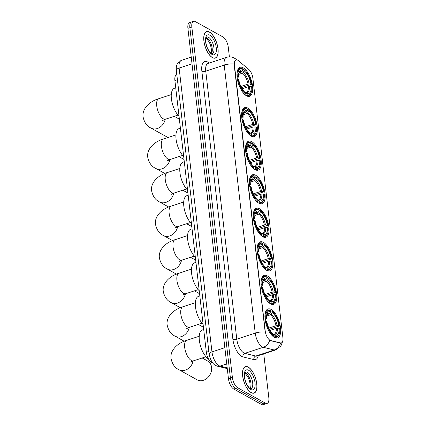 <?xml version="1.0" encoding="UTF-8"?>
<svg xmlns="http://www.w3.org/2000/svg" width="426" height="426" viewBox="0 0 426 426"><rect width="100%" height="100%" fill="white"/><g stroke="black" fill="none" stroke-linecap="round" stroke-linejoin="round"><path stroke-width="0.64" d="M258.886 203.197A15.24 6.635 71.8 0 0 262.022 203.697A15.24 6.635 71.8 0 0 264.455 190.358A15.24 6.635 71.8 0 0 255.648 175.235A15.24 6.635 71.8 0 0 252.511 174.74A15.24 6.635 71.8 0 0 250.078 188.079A15.24 6.635 71.8 0 0 258.886 203.197M270.531 303.866A15.24 6.635 71.8 0 0 273.668 304.361A15.24 6.635 71.8 0 0 276.101 291.022A15.24 6.635 71.8 0 0 267.294 275.904A15.24 6.635 71.8 0 0 264.163 275.404A15.24 6.635 71.8 0 0 261.729 288.743A15.24 6.635 71.8 0 0 270.531 303.866M266.649 270.308A15.24 6.635 71.8 0 0 269.786 270.808A15.24 6.635 71.8 0 0 272.219 257.469A15.24 6.635 71.8 0 0 263.412 242.346A15.24 6.635 71.8 0 0 260.281 241.851A15.24 6.635 71.8 0 0 257.847 255.19A15.24 6.635 71.8 0 0 266.649 270.308M262.767 236.755A15.24 6.635 71.8 0 0 265.904 237.25A15.24 6.635 71.8 0 0 268.337 223.911A15.24 6.635 71.8 0 0 259.53 208.793A15.24 6.635 71.8 0 0 256.393 208.293A15.24 6.635 71.8 0 0 253.96 221.632A15.24 6.635 71.8 0 0 262.767 236.755M255.004 169.644A15.24 6.635 71.8 0 0 258.135 170.139A15.24 6.635 71.8 0 0 260.568 156.8A15.24 6.635 71.8 0 0 251.766 141.682A15.24 6.635 71.8 0 0 248.63 141.182A15.24 6.635 71.8 0 0 246.196 154.521A15.24 6.635 71.8 0 0 255.004 169.644M251.122 136.086A15.24 6.635 71.8 0 0 254.253 136.586A15.24 6.635 71.8 0 0 256.686 123.247A15.24 6.635 71.8 0 0 247.884 108.124A15.24 6.635 71.8 0 0 244.748 107.629A15.24 6.635 71.8 0 0 242.314 120.968A15.24 6.635 71.8 0 0 251.122 136.086M246.457 95.781A15.24 6.635 71.8 0 0 249.588 96.276A15.24 6.635 71.8 0 0 252.022 82.937A15.24 6.635 71.8 0 0 243.219 67.814A15.24 6.635 71.8 0 0 240.083 67.319A15.24 6.635 71.8 0 0 237.649 80.658A15.24 6.635 71.8 0 0 246.457 95.781M274.413 337.419A15.24 6.635 71.8 0 0 277.55 337.919A15.24 6.635 71.8 0 0 279.983 324.58A15.24 6.635 71.8 0 0 271.181 309.457A15.24 6.635 71.8 0 0 268.045 308.962A15.24 6.635 71.8 0 0 265.611 322.301A15.24 6.635 71.8 0 0 274.413 337.419M212.728 362.963L212.366 362.872A8.627 3.754 -108.2 0 1 211.621 362.569A8.627 3.754 -108.2 0 1 206.333 352.227L174.894 80.519A8.627 3.754 -108.2 0 1 176.577 74.752L176.833 74.672M269.967 340.23A7.764 3.381 71.8 0 0 270.638 340.502L280.462 342.914A7.764 3.381 71.8 0 0 281.389 342.898A7.764 3.381 71.8 0 0 282.901 337.712L252.89 78.309A7.764 3.381 71.8 0 0 248.827 69.486L238.246 60.561A7.764 3.381 71.8 0 0 235.951 59.821A7.764 3.381 71.8 0 0 234.438 65.013L265.206 330.922A7.764 3.381 71.8 0 0 269.967 340.23M251.191 392.66A13.946 6.071 71.8 0 0 254.061 393.118A13.946 6.071 71.8 0 0 256.287 380.908A13.946 6.071 71.8 0 0 248.23 367.074A13.946 6.071 71.8 0 0 245.36 366.621A13.946 6.071 71.8 0 0 243.134 378.826A13.946 6.071 71.8 0 0 251.191 392.66M212.43 57.632A13.946 6.071 71.8 0 0 215.295 58.09A13.946 6.071 71.8 0 0 217.526 45.886A13.946 6.071 71.8 0 0 209.47 32.046A13.946 6.071 71.8 0 0 206.599 31.593A13.946 6.071 71.8 0 0 204.374 43.798A13.946 6.071 71.8 0 0 212.43 57.632M282.71 341.263L280.904 345.981L275.595 349.959A11.502 5.005 -108.2 0 1 274.222 349.986L263.273 347.296A11.502 5.005 -108.2 0 1 262.278 346.897A11.502 5.005 -108.2 0 1 255.227 333.105A10.064 3.855 -6.6 0 1 265.174 332.067L234.199 65.087L234.162 64.044L235.429 60.109M234.162 64.044A10.064 3.855 173.4 0 0 224.214 65.082L255.227 333.105L236.781 339.16A11.502 5.005 71.8 0 0 243.832 352.952A11.502 5.005 71.8 0 0 244.822 353.351L255.776 356.04L274.222 349.986A10.064 8.744 -76.2 0 0 280.612 343.079L270.281 340.619L269.173 339.895M267.134 403.406L263.199 404.7A8.627 3.754 71.8 0 1 261.426 404.418L233.73 389.029A8.627 3.754 71.8 0 1 228.442 378.687L187.909 28.356A8.627 3.754 71.8 0 1 189.591 22.594L191.556 21.944A8.627 3.754 71.8 0 0 189.874 27.711L230.407 378.038A8.627 3.754 71.8 0 0 235.695 388.384L263.39 403.773A8.627 3.754 71.8 0 0 265.169 404.056A8.627 3.754 71.8 0 1 263.39 403.773L235.695 388.384A8.627 3.754 71.8 0 1 230.407 378.038L189.874 27.711A8.627 3.754 71.8 0 1 191.556 21.944L193.526 21.3A8.627 3.754 71.8 0 0 191.844 27.067L232.378 377.393A8.627 3.754 71.8 0 0 237.665 387.74L265.361 403.129A8.627 3.754 71.8 0 0 267.134 403.406A8.627 3.754 71.8 0 0 268.817 397.644L263.753 353.846M229.39 56.882L228.283 47.313A8.627 3.754 71.8 0 0 222.995 36.971L195.3 21.582A8.627 3.754 71.8 0 0 193.526 21.3M248.246 367.207A13.802 6.007 71.8 0 0 245.408 366.754A13.802 6.007 71.8 0 0 243.203 378.836A13.802 6.007 71.8 0 0 251.175 392.532A13.802 6.007 71.8 0 0 254.018 392.98A13.802 6.007 71.8 0 0 256.218 380.897A13.802 6.007 71.8 0 0 248.246 367.207M209.48 32.179A13.802 6.007 71.8 0 0 206.642 31.726A13.802 6.007 71.8 0 0 204.437 43.809A13.802 6.007 71.8 0 0 212.414 57.505A13.802 6.007 71.8 0 0 215.252 57.952A13.802 6.007 71.8 0 0 217.457 45.875A13.802 6.007 71.8 0 0 209.48 32.179M193.18 360.928A10.783 8.781 119.1 0 1 178.909 369.699L197.131 379.822A10.783 8.781 -60.9 0 0 207.206 378.166A10.783 8.781 -60.9 0 0 211.589 367.372A10.783 8.781 -60.9 0 0 207.606 360.971L202.19 357.968M270.707 311.257L271.527 310.991L272.081 311.358A13.685 5.959 71.8 0 1 279.541 325.954L278.87 325.581A12.365 5.384 71.8 0 0 272.219 312.577L270.419 314.825L266.474 316.119M268.849 328.089L276 325.741L278.87 325.581M279.174 328.217L279.85 328.595A13.685 5.959 71.8 0 1 279.27 333.925A13.685 5.959 71.8 0 1 274.972 336.332L274.829 335.113A12.365 5.384 71.8 0 0 279.174 328.217L276.309 328.382L270.084 330.422M203.697 329.479L202.441 329.894A15.815 6.885 71.8 0 0 199.821 343.297A15.815 6.885 71.8 0 0 208.586 359.145M279.541 325.954L269.429 329.261M264.956 318.286L265.744 318.286A13.685 5.959 71.8 0 1 270.622 310.549L270.068 310.176A14.26 6.209 71.8 0 0 267.858 310.053A14.26 6.209 71.8 0 0 264.919 317.189M274.972 336.332L274.541 337.025A14.26 6.209 71.8 0 0 276.751 337.152A14.26 6.209 71.8 0 0 279.051 334.527L279.27 333.925M274.541 337.025L274.03 337.19M270.622 310.549L270.766 311.768A12.365 5.384 71.8 0 0 266.948 313.967A12.365 5.384 71.8 0 0 266.42 318.659L265.744 318.286M272.219 312.577L272.081 311.358M266.42 318.659L265.164 319.851M268.966 314.015A10.639 4.633 71.8 0 0 267.491 313.983L266.713 314.755L268.966 314.015L270.766 311.768M272.661 334.165L273.572 334.272L274.829 335.113M276.309 328.382A10.639 4.633 71.8 0 1 274.131 334.197L273.572 334.272A11.06 4.814 71.8 0 0 277.395 328.212M272.848 336.29L273.513 335.523A13.685 5.959 71.8 0 1 266.048 320.922L265.265 320.922M270.159 333.143A14.26 6.209 71.8 0 0 273.082 336.215M266.048 320.922L266.724 321.3A12.365 5.384 71.8 0 0 273.37 334.303L273.513 335.523M266.82 277.704L267.645 277.433L268.199 277.8A13.685 5.959 71.8 0 1 275.659 292.401L274.988 292.023A12.365 5.384 71.8 0 0 268.337 279.025L266.538 281.272L262.592 282.566M264.967 294.536L272.118 292.188L274.988 292.023M275.292 294.664L275.968 295.037A13.685 5.959 71.8 0 1 275.388 300.367A13.685 5.959 71.8 0 1 271.085 302.774L270.947 301.555A12.365 5.384 71.8 0 0 275.292 294.664L272.427 294.824L266.202 296.869M199.815 295.926L198.559 296.336A15.815 6.885 71.8 0 0 195.662 308.27A15.815 6.885 71.8 0 0 203.095 324.282M275.659 292.401L265.547 295.708M261.074 284.728L261.862 284.733A13.685 5.959 71.8 0 1 266.74 276.991L266.186 276.623A14.26 6.209 71.8 0 0 263.976 276.495A14.26 6.209 71.8 0 0 261.037 283.631M271.085 302.774L270.659 303.466A14.26 6.209 71.8 0 0 272.869 303.594A14.26 6.209 71.8 0 0 275.164 300.969L275.388 300.367M270.659 303.466L270.148 303.637M266.74 276.991L266.884 278.21A12.365 5.384 71.8 0 0 263.066 280.414A12.365 5.384 71.8 0 0 262.533 285.106L261.862 284.733M268.337 279.025L268.199 277.8M262.533 285.106L261.276 286.299M262.826 281.197L265.079 280.457L266.884 278.21M268.774 300.612L269.69 300.719L270.947 301.555M272.427 294.824A10.639 4.633 71.8 0 1 270.249 300.644L269.69 300.719A11.06 4.814 71.8 0 0 273.508 294.659M268.966 302.737L269.631 301.965A13.685 5.959 71.8 0 1 262.166 287.369L261.383 287.369M266.277 299.59A14.26 6.209 71.8 0 0 269.2 302.657M262.166 287.369L262.842 287.742A12.365 5.384 71.8 0 0 269.488 300.745L269.631 301.965M262.938 244.146L263.763 243.88L264.317 244.247A13.685 5.959 71.8 0 1 271.777 258.843L271.106 258.47A12.365 5.384 71.8 0 0 264.455 245.467L262.656 247.714L258.71 249.008M261.085 260.978L268.236 258.63L271.106 258.47M271.41 261.106L272.086 261.484A13.685 5.959 71.8 0 1 271.506 266.814A13.685 5.959 71.8 0 1 267.203 269.221L267.065 268.002A12.365 5.384 71.8 0 0 271.41 261.106L268.545 261.271L262.32 263.311M195.933 262.368L194.677 262.783A15.815 6.885 71.8 0 0 191.78 274.711A15.815 6.885 71.8 0 0 199.214 290.724M271.777 258.843L261.665 262.15M257.192 251.175L257.98 251.175A13.685 5.959 71.8 0 1 262.858 243.438L262.304 243.065A14.26 6.209 71.8 0 0 260.089 242.942A14.26 6.209 71.8 0 0 257.155 250.078M267.203 269.221L266.772 269.914A14.26 6.209 71.8 0 0 268.987 270.041A14.26 6.209 71.8 0 0 271.282 267.416L271.506 266.814M266.772 269.914L266.266 270.079M262.858 243.438L262.996 244.657A12.365 5.384 71.8 0 0 259.184 246.856A12.365 5.384 71.8 0 0 258.651 251.548L257.98 251.175M264.455 245.467L264.317 244.247M258.651 251.548L257.395 252.74M261.197 246.904A10.639 4.633 71.8 0 0 259.727 246.872L258.944 247.644L261.197 246.904L262.996 244.657M264.892 267.054L265.808 267.161L267.065 268.002M268.545 261.271A10.639 4.633 71.8 0 1 266.362 267.086L265.808 267.161A11.06 4.814 71.8 0 0 269.626 261.101M265.084 269.179L265.749 268.412A13.685 5.959 71.8 0 1 258.284 253.811L257.501 253.811M262.389 266.032A14.26 6.209 71.8 0 0 265.318 269.104M258.284 253.811L258.96 254.189A12.365 5.384 71.8 0 0 265.606 267.193L265.749 268.412M259.056 210.593L259.881 210.322L260.435 210.689A13.685 5.959 71.8 0 1 267.895 225.29L267.219 224.912A12.365 5.384 71.8 0 0 260.574 211.914L258.774 214.161L254.828 215.455M257.203 227.425L264.354 225.077L267.219 224.912M267.528 227.553L268.199 227.926A13.685 5.959 71.8 0 1 267.624 233.256A13.685 5.959 71.8 0 1 263.321 235.663L263.183 234.444A12.365 5.384 71.8 0 0 267.528 227.553L264.658 227.713L258.438 229.758M192.051 228.815L190.795 229.225A15.815 6.885 71.8 0 0 187.898 241.159A15.815 6.885 71.8 0 0 195.332 257.171M267.895 225.29L257.783 228.597M253.31 217.617L254.098 217.622A13.685 5.959 71.8 0 1 258.976 209.88L258.422 209.512A14.26 6.209 71.8 0 0 256.207 209.384A14.26 6.209 71.8 0 0 253.273 216.52M263.321 235.663L262.89 236.355A14.26 6.209 71.8 0 0 265.105 236.483A14.26 6.209 71.8 0 0 267.4 233.858L267.624 233.256M262.89 236.355L262.384 236.526M258.976 209.88L259.115 211.099A12.365 5.384 71.8 0 0 255.302 213.304A12.365 5.384 71.8 0 0 254.769 217.995L254.098 217.622M260.574 211.914L260.435 210.689M254.769 217.995L253.513 219.188M257.315 213.346A10.639 4.633 71.8 0 0 255.845 213.32L255.062 214.086L257.315 213.346L259.115 211.099M261.01 233.501L261.926 233.608L263.183 234.444M264.658 227.713A10.639 4.633 71.8 0 1 262.48 233.533L261.926 233.608A11.06 4.814 71.8 0 0 265.744 227.548M261.202 235.626L261.862 234.854A13.685 5.959 71.8 0 1 254.402 220.258L253.614 220.258M258.507 232.479A14.26 6.209 71.8 0 0 261.436 235.546M254.402 220.258L255.078 220.631A12.365 5.384 71.8 0 0 261.724 233.634L261.862 234.854M255.174 177.035L255.999 176.769L256.548 177.136A13.685 5.959 71.8 0 1 264.013 191.732L263.337 191.359A12.365 5.384 71.8 0 0 256.692 178.356L254.892 180.603L250.946 181.897M253.321 193.867L260.472 191.519L263.337 191.359M263.646 193.995L264.317 194.373A13.685 5.959 71.8 0 1 263.737 199.703A13.685 5.959 71.8 0 1 259.439 202.11L259.301 200.891A12.365 5.384 71.8 0 0 263.646 193.995L260.776 194.16L254.556 196.2M188.17 195.257L186.913 195.672A15.815 6.885 71.8 0 0 184.016 207.6A15.815 6.885 71.8 0 0 191.45 223.613M264.013 191.732L253.901 195.039M249.428 184.064L250.211 184.064A13.685 5.959 71.8 0 1 255.094 176.327L254.54 175.954A14.26 6.209 71.8 0 0 252.325 175.831A14.26 6.209 71.8 0 0 249.391 182.967M259.439 202.11L259.008 202.803A14.26 6.209 71.8 0 0 261.223 202.93A14.26 6.209 71.8 0 0 263.518 200.305L263.737 199.703M259.008 202.803L258.502 202.968M255.094 176.327L255.233 177.546A12.365 5.384 71.8 0 0 251.42 179.745A12.365 5.384 71.8 0 0 250.887 184.437L250.211 184.064M256.692 178.356L256.548 177.136M250.887 184.437L249.631 185.63M253.433 179.793A10.639 4.633 71.8 0 0 251.963 179.761L251.18 180.533L253.433 179.793L255.233 177.546M257.128 199.943L258.044 200.05L259.301 200.891M260.776 194.16A10.639 4.633 71.8 0 1 258.598 199.975L258.044 200.05A11.06 4.814 71.8 0 0 261.862 193.99M257.32 202.068L257.98 201.301A13.685 5.959 71.8 0 1 250.52 186.7L249.732 186.7M254.626 198.921A14.26 6.209 71.8 0 0 257.554 201.993M250.52 186.7L251.191 187.078A12.365 5.384 71.8 0 0 257.842 200.082L257.98 201.301M251.292 143.482L252.112 143.211L252.666 143.578A13.685 5.959 71.8 0 1 260.132 158.179L259.455 157.801A12.365 5.384 71.8 0 0 252.81 144.803L251.01 147.05L247.064 148.344M249.439 160.314L256.59 157.966L259.455 157.801M259.764 160.442L260.435 160.815A13.685 5.959 71.8 0 1 259.855 166.145A13.685 5.959 71.8 0 1 255.557 168.552L255.414 167.333A12.365 5.384 71.8 0 0 259.764 160.442L256.894 160.602L250.674 162.647M184.288 161.704L183.031 162.114A15.815 6.885 71.8 0 0 180.134 174.048A15.815 6.885 71.8 0 0 187.568 190.06M260.132 158.179L250.019 161.486M245.546 150.506L246.329 150.511A13.685 5.959 71.8 0 1 251.212 142.769L250.658 142.401A14.26 6.209 71.8 0 0 248.443 142.273A14.26 6.209 71.8 0 0 245.504 149.409M255.557 168.552L255.126 169.244A14.26 6.209 71.8 0 0 257.341 169.372A14.26 6.209 71.8 0 0 259.636 166.747L259.855 166.145M255.126 169.244L254.615 169.415M251.212 142.769L251.351 143.988A12.365 5.384 71.8 0 0 247.538 146.193A12.365 5.384 71.8 0 0 247.005 150.884L246.329 150.511M252.81 144.803L252.666 143.578M247.005 150.884L245.749 152.077M249.551 146.235A10.639 4.633 71.8 0 0 248.081 146.209L247.298 146.975L249.551 146.235L251.351 143.988M253.246 166.39L254.162 166.491L255.414 167.333M256.894 160.602A10.639 4.633 71.8 0 1 254.716 166.422L254.162 166.491A11.06 4.814 71.8 0 0 257.98 160.437M253.438 168.515L254.098 167.743A13.685 5.959 71.8 0 1 246.638 153.147L245.85 153.147M250.744 165.368A14.26 6.209 71.8 0 0 253.667 168.435M246.638 153.147L247.309 153.52A12.365 5.384 71.8 0 0 253.96 166.523L254.098 167.743M247.41 109.924L248.23 109.658L248.784 110.025A13.685 5.959 71.8 0 1 256.25 124.621L255.573 124.248A12.365 5.384 71.8 0 0 248.928 111.245L247.128 113.492L243.182 114.786M245.557 126.756L252.709 124.408L255.573 124.248M255.877 126.884L256.553 127.262A13.685 5.959 71.8 0 1 255.973 132.593A13.685 5.959 71.8 0 1 251.675 134.999L251.532 133.78A12.365 5.384 71.8 0 0 255.877 126.884L253.012 127.049L246.787 129.089M180.406 128.146L179.144 128.561A15.815 6.885 71.8 0 0 176.252 140.489A15.815 6.885 71.8 0 0 183.686 156.502M256.25 124.621L246.132 127.928M241.664 116.953L242.447 116.953A13.685 5.959 71.8 0 1 247.33 109.216L246.776 108.843A14.26 6.209 71.8 0 0 244.561 108.721A14.26 6.209 71.8 0 0 241.622 115.856M251.675 134.999L251.244 135.692A14.26 6.209 71.8 0 0 253.459 135.819A14.26 6.209 71.8 0 0 255.754 133.194L255.973 132.593M251.244 135.692L250.733 135.857M247.33 109.216L247.469 110.435A12.365 5.384 71.8 0 0 243.656 112.634A12.365 5.384 71.8 0 0 243.124 117.326L242.447 116.953M248.928 111.245L248.784 110.025M243.124 117.326L241.867 118.519M245.669 112.682A10.639 4.633 71.8 0 0 244.199 112.65L243.416 113.422L245.669 112.682L247.469 110.435M249.364 132.832L250.28 132.939L251.532 133.78M253.012 127.049A10.639 4.633 71.8 0 1 250.834 132.864L250.28 132.939A11.06 4.814 71.8 0 0 254.098 126.879M249.551 134.957L250.216 134.19A13.685 5.959 71.8 0 1 242.756 119.589L241.968 119.589M246.862 131.81A14.26 6.209 71.8 0 0 249.785 134.882M242.756 119.589L243.427 119.967A12.365 5.384 71.8 0 0 250.078 132.971L250.216 134.19M242.745 69.614L243.565 69.347L244.119 69.715A13.685 5.959 71.8 0 1 251.585 84.311L250.909 83.938A12.365 5.384 71.8 0 0 244.263 70.934L242.463 73.181L238.517 74.481M240.892 86.446L248.044 84.098L250.909 83.938M251.218 86.574L251.888 86.952A13.685 5.959 71.8 0 1 251.308 92.282A13.685 5.959 71.8 0 1 247.011 94.689L246.872 93.47A12.365 5.384 71.8 0 0 251.218 86.574L248.347 86.739L242.128 88.778M175.741 87.836L174.484 88.251A15.815 6.885 71.8 0 0 171.587 100.179A15.815 6.885 71.8 0 0 179.021 116.197M251.585 84.311L241.473 87.623M237 76.643L237.783 76.643A13.685 5.959 71.8 0 1 242.666 68.906L242.112 68.538A14.26 6.209 71.8 0 0 239.897 68.41A14.26 6.209 71.8 0 0 236.957 75.546M247.011 94.689L246.579 95.381A14.26 6.209 71.8 0 0 248.795 95.509A14.26 6.209 71.8 0 0 251.09 92.884L251.308 92.282M246.579 95.381L246.068 95.552M242.666 68.906L242.804 70.125A12.365 5.384 71.8 0 0 238.991 72.324A12.365 5.384 71.8 0 0 238.459 77.021L237.783 76.643M244.263 70.934L244.119 69.715M238.459 77.021L237.202 78.214M241.004 72.372A10.639 4.633 71.8 0 0 239.534 72.34L238.752 73.112L241.004 72.372L242.804 70.125M244.7 92.527L245.616 92.628L246.872 93.47M248.347 86.739A10.639 4.633 71.8 0 1 246.169 92.559L245.616 92.628A11.06 4.814 71.8 0 0 249.434 86.574M244.891 94.647L245.552 93.88A13.685 5.959 71.8 0 1 238.091 79.284L237.303 79.279M242.197 91.505A14.26 6.209 71.8 0 0 245.12 94.572M238.091 79.284L238.762 79.657A12.365 5.384 71.8 0 0 245.413 92.66L245.552 93.88M270.638 340.502L270.281 340.619M280.462 342.914L280.106 343.031M208.852 351.402L206.333 352.227M177.413 79.694L174.894 80.519M201.849 71.137A2.876 1.102 173.4 0 0 205.769 71.137L236.781 339.16A2.876 1.102 173.4 0 1 232.862 339.155L201.849 71.137A14.377 6.257 -108.2 0 1 207.611 61.994A14.377 6.257 -108.2 0 1 208.9 62.899L209.123 63.085M208.01 63.447A11.502 5.005 71.8 0 0 205.769 71.137L224.214 65.082A11.502 5.005 -108.2 0 1 226.456 57.393L207.989 63.453M269.679 340.331A10.064 8.744 -76.2 0 1 263.273 347.296L244.822 353.351A2.876 2.497 103.8 0 0 242.921 356.897A14.377 6.257 -108.2 0 1 232.862 339.155M236.957 59.826A10.064 7.402 -49.8 0 0 236.51 59.4L237.042 59.848M258.252 355.651A14.377 6.257 -108.2 0 1 253.869 359.587L242.921 356.897M191.844 27.067L187.909 28.356M232.378 377.393L228.442 378.687M237.665 387.74L233.73 389.029M265.361 403.129L261.426 404.418M253.869 359.587A2.876 2.497 103.8 0 1 255.776 356.04A11.502 5.005 71.8 0 0 257.144 356.014L257.134 356.019M192.009 63.831L179.128 68.059A5.751 2.205 173.4 0 0 176.332 70.343C176.092 65.322 176.827 65.072 177.514 63.501L181.37 60.375A11.502 5.005 71.8 0 0 179.128 68.059L211.967 351.908A11.502 5.005 71.8 0 0 219.023 365.7A11.502 5.005 71.8 0 0 220.013 366.104L226.728 363.9M224.853 347.68L211.967 351.908A5.751 2.205 173.4 0 0 209.171 354.192L176.332 70.343M227.276 368.602L217.537 366.211A5.751 4.995 -76.2 0 0 220.013 366.104L227.191 367.867M250.222 388.485A8.765 3.813 71.8 0 0 250.307 380.274A8.765 3.813 71.8 0 0 245.584 372.878A8.765 3.813 71.8 0 0 245.014 372.622M250.967 388.677A8.765 3.813 71.8 0 0 252.368 381.009A8.765 3.813 71.8 0 0 247.304 372.313A8.765 3.813 71.8 0 0 245.504 372.026L244.923 372.835C244.311 373.384 244.433 378.597 245.536 381.233C246.153 383.911 249.258 388.427 250.184 388.469L250.967 388.677M248.598 370.242A10.49 4.564 71.8 0 0 244.396 376.914A10.49 4.564 71.8 0 0 250.823 389.492A10.49 4.564 71.8 0 0 255.03 382.825A10.49 4.564 71.8 0 0 248.598 370.242M211.456 53.458A8.765 3.813 71.8 0 0 211.546 45.247A8.765 3.813 71.8 0 0 206.818 37.85A8.765 3.813 71.8 0 0 206.248 37.594M212.207 53.649A8.765 3.813 71.8 0 0 213.607 45.981A8.765 3.813 71.8 0 0 208.543 37.286A8.765 3.813 71.8 0 0 206.738 36.998L206.157 37.807C205.55 38.356 205.667 43.569 206.77 46.205C207.387 48.883 210.492 53.399 211.424 53.442L212.207 53.649M209.832 35.22A10.49 4.564 71.8 0 0 205.63 41.886A10.49 4.564 71.8 0 0 212.063 54.464A10.49 4.564 71.8 0 0 216.264 47.797A10.49 4.564 71.8 0 0 209.832 35.22M190.624 362.111L193.521 360.811A10.783 4.691 -108.2 0 1 191.301 360.46A10.783 4.691 -108.2 0 1 184.692 347.531A10.783 4.691 -108.2 0 1 186.796 340.326L199.224 336.242M276 325.741A10.639 4.633 71.8 0 0 270.419 314.825M269.786 313.339A11.06 4.814 71.8 0 0 266.719 314.713M277.086 325.576A11.06 4.814 71.8 0 0 271.245 314.148M186.742 328.558L189.639 327.259A10.783 4.691 -108.2 0 1 187.419 326.907A10.783 4.691 -108.2 0 1 180.81 313.978A10.783 4.691 -108.2 0 1 182.914 306.768L195.342 302.689M189.298 327.37A10.783 8.781 119.1 0 1 175.027 336.141L184.234 341.258M272.118 292.188A10.639 4.633 71.8 0 0 266.538 281.272M265.904 279.786A11.06 4.814 71.8 0 0 262.837 281.16M273.204 292.018A11.06 4.814 71.8 0 0 267.363 280.596M265.079 280.457A10.639 4.633 71.8 0 0 263.609 280.43L262.831 281.197M182.86 295L185.757 293.7A10.783 4.691 -108.2 0 1 183.537 293.349A10.783 4.691 -108.2 0 1 176.928 280.42A10.783 4.691 -108.2 0 1 179.026 273.215L191.46 269.131M185.416 293.818A10.783 8.781 119.1 0 1 171.145 302.588L180.352 307.705M268.236 258.63A10.639 4.633 71.8 0 0 262.656 247.714M262.022 246.228A11.06 4.814 71.8 0 0 258.955 247.602M269.323 258.465A11.06 4.814 71.8 0 0 263.481 247.037M178.979 261.447L181.87 260.148A10.783 4.691 -108.2 0 1 179.655 259.796A10.783 4.691 -108.2 0 1 173.041 246.867A10.783 4.691 -108.2 0 1 175.145 239.657L187.578 235.578M181.535 260.259A10.783 8.781 119.1 0 1 167.264 269.03L176.47 274.147M264.354 225.077A10.639 4.633 71.8 0 0 258.774 214.161M258.14 212.675A11.06 4.814 71.8 0 0 255.073 214.049M265.441 224.907A11.06 4.814 71.8 0 0 259.599 213.485M175.097 227.889L177.988 226.589A10.783 4.691 -108.2 0 1 175.773 226.238A10.783 4.691 -108.2 0 1 169.159 213.309A10.783 4.691 -108.2 0 1 171.263 206.104L183.697 202.02M177.653 226.707A10.783 8.781 119.1 0 1 163.376 235.477L172.589 240.594M260.472 191.519A10.639 4.633 71.8 0 0 254.892 180.603M254.258 179.117A11.06 4.814 71.8 0 0 251.191 180.491M261.559 191.354A11.06 4.814 71.8 0 0 255.717 179.926M171.209 194.336L174.106 193.037A10.783 4.691 -108.2 0 1 171.891 192.685A10.783 4.691 -108.2 0 1 165.277 179.756A10.783 4.691 -108.2 0 1 167.381 172.546L179.815 168.467M173.765 193.148A10.783 8.781 119.1 0 1 159.494 201.919L168.701 207.036M256.59 157.966A10.639 4.633 71.8 0 0 251.01 147.05M250.376 145.564A11.06 4.814 71.8 0 0 247.309 146.938M257.677 157.796A11.06 4.814 71.8 0 0 251.835 146.374M167.327 160.778L170.224 159.478A10.783 4.691 -108.2 0 1 168.009 159.127A10.783 4.691 -108.2 0 1 161.395 146.198A10.783 4.691 -108.2 0 1 163.499 138.993L175.933 134.909M169.883 159.596A10.783 8.781 119.1 0 1 155.612 168.366L164.819 173.483M252.709 124.408A10.639 4.633 71.8 0 0 247.128 113.492M246.494 112.006A11.06 4.814 71.8 0 0 243.427 113.38M253.795 124.243A11.06 4.814 71.8 0 0 247.948 112.815M162.663 120.467L165.56 119.174A10.783 4.691 -108.2 0 1 163.344 118.822A10.783 4.691 -108.2 0 1 156.731 105.888A10.783 4.691 -108.2 0 1 158.834 98.683L171.268 94.604M165.224 119.285A10.783 8.781 119.1 0 1 150.948 128.056L167.982 137.518M248.044 84.098A10.639 4.633 71.8 0 0 242.463 73.181M241.83 71.696A11.06 4.814 71.8 0 0 238.762 73.075M249.13 83.933A11.06 4.814 71.8 0 0 243.289 72.511M236.51 59.4L233.336 57.537C231.068 56.711 228.778 56.663 226.456 57.393M275.595 349.959L257.144 356.014M217.537 366.211L215.62 365.455C212.606 363.969 210.46 360.215 209.171 354.192M181.37 60.375L191.237 57.132M244.583 367.026L245.408 366.754M253.188 393.251L254.018 392.98M249.886 388.278L250.184 386.696L249.977 383.091L249.215 380.035L247.975 377.037L244.865 372.99M205.817 31.998L206.642 31.726M214.427 58.224L215.252 57.952M211.12 53.25L211.424 51.668L211.211 48.063L210.449 45.007L209.214 42.009L206.104 37.967M186.796 340.326C177.248 343.01 169.766 350.742 171.055 358.649C172.258 364.129 174.878 367.814 178.909 369.699M266.128 310.618L267.858 310.053M275.026 337.717L276.751 337.152M205.955 356.732L193.521 360.811M182.914 306.768C173.361 309.452 165.884 317.189 167.173 325.097C168.376 330.576 170.996 334.256 175.027 336.141M198.308 324.41L203.442 327.264M262.246 277.065L263.976 276.495M271.144 304.164L272.869 303.594M202.073 323.174L189.639 327.259M179.026 273.215C169.479 275.899 161.997 283.631 163.291 291.538C164.495 297.018 167.114 300.703 171.145 302.588M194.426 290.857L199.56 293.706M258.364 243.507L260.089 242.942M267.256 270.606L268.987 270.041M198.186 289.621L185.757 293.7M175.145 239.657C165.597 242.341 158.115 250.078 159.409 257.986C160.613 263.465 163.233 267.145 167.264 269.03M190.544 257.299L195.678 260.153M254.482 209.954L256.207 209.384M263.375 237.053L265.105 236.483M194.304 256.063L181.87 260.148M171.263 206.104C161.715 208.788 154.233 216.52 155.527 224.427C156.731 229.907 159.351 233.592 163.376 235.477M186.663 223.746L191.796 226.595M250.6 176.396L252.325 175.831M259.493 203.495L261.223 202.93M190.422 222.51L177.988 226.589M167.381 172.546C157.833 175.23 150.351 182.967 151.64 190.875C152.849 196.354 155.463 200.034 159.494 201.919M182.781 190.188L187.914 193.042M246.713 142.843L248.443 142.273M255.611 169.942L257.341 169.372M186.54 188.952L174.106 193.037M163.499 138.993C153.951 141.677 146.469 149.409 147.758 157.316C148.967 162.796 151.581 166.481 155.612 168.366M178.899 156.635L184.032 159.484M242.831 109.285L244.561 108.721M251.729 136.384L253.459 135.819M182.658 155.399L170.224 159.478M158.834 98.683C149.286 101.367 141.805 109.104 143.099 117.012C144.302 122.491 146.917 126.171 150.948 128.056M174.234 116.325L179.367 119.179M238.166 68.975L239.897 68.41M247.064 96.079L248.795 95.509M177.993 115.089L165.56 119.174"/></g></svg>
